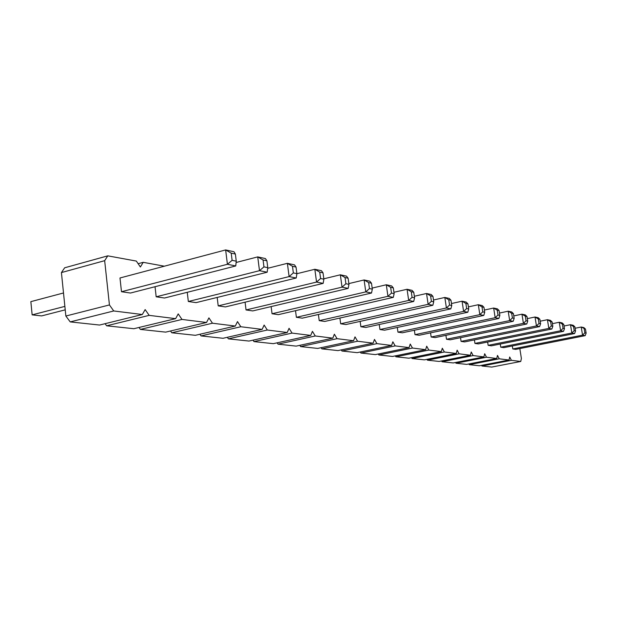 <?xml version="1.0" encoding="UTF-8"?>
<svg xmlns="http://www.w3.org/2000/svg" width="617" height="617" viewBox="0 0 617 617"><rect width="100%" height="100%" fill="white"/><g stroke="black" fill="none" stroke-linecap="round" stroke-linejoin="round"><path stroke-width="0.93" d="M164.377 266.197L143.213 262.325L140.383 266.991L136.342 261.076L107.774 255.847L64.662 267.793L61.422 272.575L65.857 316.027L109.433 304.937L113.736 310.968L142.311 314.516L145.157 309.587L149.175 315.364L175.629 318.65L178.22 313.883L181.992 319.436L206.541 322.483L208.916 317.878L212.464 323.215L235.308 326.054L237.483 321.588L240.823 326.74L262.14 329.385L264.138 325.059L267.292 330.026L287.229 332.501L289.065 328.298L292.049 333.095L310.737 335.417L312.426 331.337L315.264 335.98L332.81 338.155L334.368 334.19L337.059 338.679L353.572 340.731L355.014 336.874L357.575 341.232L373.138 343.16L374.48 339.412L376.918 343.63L391.618 345.451L392.852 341.795L395.188 345.898L409.086 347.618L410.236 344.055L412.464 348.042L425.63 349.677L426.694 346.199L428.83 350.07L441.317 351.621L442.312 348.227L444.363 351.998L456.218 353.472L457.143 350.155L459.11 353.826L470.393 355.23L471.249 351.991L473.139 355.569L483.882 356.904L484.684 353.742L486.504 357.228L496.739 358.5L497.487 355.407L499.238 358.809L509.017 360.019L509.711 356.996L511.4 360.32L520.74 361.477L521.388 358.516L519.822 348.574M65.857 316.027L70.215 321.897L113.736 310.968M61.422 272.575L104.666 260.675L109.433 304.937M70.215 321.897L99.568 325.043L142.311 314.516M105.098 323.686L106.625 325.799L133.835 328.714L175.629 318.65M139.01 327.473L140.391 329.416L165.68 332.131L206.541 322.483M170.539 330.982L171.781 332.787L195.35 335.309L235.308 326.054M199.916 334.252L201.042 335.918L223.053 338.278L262.14 329.385M227.349 337.298L228.375 338.849L248.983 341.054L287.229 332.501M253.039 340.152L253.973 341.594L273.316 343.661L310.737 335.417M277.141 342.821L277.997 344.163L296.175 346.114L332.81 338.155M299.8 345.327L300.587 346.584L317.701 348.42L353.572 340.731M321.133 347.687L321.858 348.867L338.008 350.595L373.138 343.16M341.27 349.908L341.934 351.019L357.197 352.654L391.618 345.451M360.289 352.006L360.906 353.047L375.352 354.598L409.086 347.618M378.298 353.988L378.869 354.976L392.559 356.441L425.63 349.677M395.366 355.87L395.898 356.796L408.894 358.192L441.317 351.621M411.562 357.652L412.063 358.531L424.411 359.858L456.218 353.472M426.964 359.341L427.427 360.174L439.181 361.439L470.393 355.23M441.618 360.953L442.05 361.747L453.248 362.943L483.882 356.904M455.577 362.488L455.986 363.236L466.668 364.385L496.739 358.5M468.897 363.945L469.275 364.662L479.478 365.758L509.017 360.019M481.615 365.341L481.97 366.02L491.726 367.069L520.74 361.477M107.774 255.847L104.666 260.675M318.395 314.485L319.22 320.639L408.685 300.448L407.058 289.273L411.269 291.748L412.079 297.332L408.685 300.448L413.698 301.451L414.578 297.849L412.079 297.332M413.698 301.451L324.75 321.449L319.22 320.639M432.841 305.268L433.751 301.782L431.399 301.304L428.136 304.328L432.841 305.268L345.882 324.542L340.677 323.778L428.136 304.328L426.532 293.491L430.597 295.89L432.949 296.391L431.252 294.517L426.532 293.491L414.346 296.26M339.898 318.048L340.677 323.778M450.842 308.855L451.76 305.492L449.554 305.037L446.407 307.976L450.842 308.855L365.796 327.457L360.891 326.74L446.407 307.976L444.834 297.456L448.767 299.785L450.973 300.255L449.276 298.42L444.834 297.456L433.481 300.001M360.143 321.38L360.891 326.74M498.898 318.441L499.855 315.38L497.996 314.994L495.166 317.701L498.898 318.441L419.167 335.262L415.01 334.653L495.166 317.701L493.662 308.045L497.24 310.174L499.099 310.575L497.402 308.855L493.662 308.045L484.384 310.043M414.369 330.234L415.01 334.653M483.782 315.426L484.731 312.271L482.764 311.863L479.841 314.639L483.782 315.426L402.346 332.802L397.965 332.162L479.841 314.639L478.314 304.721L482 306.904L483.967 307.328L482.263 305.577L478.314 304.721L468.403 306.88M397.294 327.457L397.965 332.162M467.794 312.241L468.727 308.978L466.645 308.546L463.614 311.408L467.794 312.241L384.584 330.203L379.949 329.524L463.614 311.408L462.064 301.196L465.866 303.448L467.956 303.896L466.251 302.099L462.064 301.196L451.467 303.533M379.247 324.511L379.949 329.524M487.638 342.026L488.155 345.35L560.629 330.758L559.241 322.267L562.349 324.126L563.043 328.367L560.629 330.758L563.506 331.337L564.478 328.668L563.043 328.367M563.506 331.337L491.387 345.821L488.155 345.35M551.868 329.015L552.832 326.27L551.328 325.961L548.837 328.406L551.868 329.015L478.329 343.916L474.943 343.422L548.837 328.406L547.426 319.706L550.619 321.611L552.13 321.935L550.457 320.362L547.426 319.706L540.191 321.202M474.411 339.913L474.943 343.422M539.628 326.57L540.6 323.755L539.019 323.431L536.451 325.938L539.628 326.57L464.632 341.911L461.076 341.394L536.451 325.938L535.016 317.015L538.302 318.974L539.883 319.313L538.201 317.701L535.016 317.015L527.327 318.619M460.513 337.684L461.076 341.394M513.197 321.295L514.162 318.318L512.403 317.956L509.673 320.593L513.197 321.295L435.108 337.592L431.167 337.013L509.673 320.593L508.192 311.199L511.663 313.266L513.421 313.644L511.732 311.963L508.192 311.199L499.492 313.05M430.558 332.856L431.167 337.013M445.914 335.339L446.5 339.257L523.409 323.339L521.959 314.184L525.329 316.189L526.054 320.763L523.409 323.339L526.764 324.002L527.728 321.11L526.054 320.763M526.764 324.002L450.24 339.805L446.5 339.257M574.597 333.55L575.568 330.943L574.203 330.666L571.851 333.003L574.597 333.55L503.842 347.649L500.757 347.194L571.851 333.003L570.486 324.704L573.517 326.516L574.89 326.809L573.239 325.298L570.486 324.704L564.046 326.007M500.264 344.039L500.757 347.194M585.178 335.656L586.15 333.118L584.847 332.856L582.564 335.139L585.178 335.656L515.735 349.384L512.789 348.952L582.564 335.139L581.214 327.033L585.479 329.085L583.844 327.596L581.214 327.033L575.129 328.252M512.318 345.96L512.789 348.952M295.52 310.675L296.384 317.308L387.946 296.307L386.296 284.769L390.654 287.329L391.479 293.098L387.946 296.307L393.299 297.379L394.147 293.646L391.479 293.098M393.299 297.379L302.276 318.164L296.384 317.308M296.222 278.012L296.893 273.647L293.345 272.922L289.111 276.593L296.222 278.012L196.067 302.631L188.332 301.497L289.111 276.593L287.375 263.32L292.481 266.289L296.029 267.053L294.494 264.863L287.375 263.32L267.693 268.295M187.252 292.304L188.332 301.497M323.146 283.38L323.879 279.2L320.585 278.522L316.552 282.069L323.146 283.38L225.406 306.919L218.21 305.87L316.552 282.069L314.84 269.274L319.729 272.128L323.023 272.837L321.442 270.701L314.84 269.274L296.885 273.717M217.184 297.44L218.21 305.87M371.503 293.029L372.329 289.157L369.467 288.571L365.781 291.887L371.503 293.029L278.329 314.662L272.051 313.745L365.781 291.887L364.107 279.956L368.634 282.609L371.488 283.226L369.845 281.198L364.107 279.956L348.852 283.589M271.133 306.58L272.051 313.745M348.181 288.378L348.96 284.352L345.898 283.727L342.042 287.152L348.181 288.378L252.762 310.922L246.044 309.942L342.042 287.152L340.345 274.804L345.05 277.557L348.111 278.213L346.492 276.138L340.345 274.804L323.825 278.815M245.08 302.183L246.044 309.942M236.257 261.184L235.378 254.05L233.974 251.744L225.645 249.931L119.983 277.982L121.487 291.725L227.411 264.284L225.645 249.931L231.221 253.163L232.108 260.328L227.411 264.284L235.74 265.942L236.257 261.184L232.108 260.328M235.74 265.942L130.488 293.036L121.487 291.725M267.169 272.213L267.778 267.662L263.945 266.876L259.487 270.678L267.169 272.213L164.508 298.019L156.178 296.8L259.487 270.678L257.736 256.896L263.066 259.988L266.899 260.806L265.426 258.562L257.736 256.896L236.118 262.487M155.037 286.72L156.178 296.8M106.625 325.799L149.175 315.364M138.139 263.698L143.213 262.325M140.391 329.416L181.992 319.436M171.781 332.787L212.464 323.215M201.042 335.918L240.823 326.74M228.375 338.849L267.292 330.026M253.973 341.594L292.049 333.095M277.997 344.163L315.264 335.98M300.587 346.584L337.059 338.679M321.858 348.867L357.575 341.232M341.934 351.019L376.918 343.63M360.906 353.047L395.188 345.898M378.869 354.976L412.464 348.042M395.898 356.796L428.83 350.07M412.063 358.531L444.363 351.998M427.427 360.174L459.11 353.826M442.05 361.747L473.139 355.569M455.986 363.236L486.504 357.228M469.275 364.662L499.238 358.809M481.97 366.02L511.4 360.32M65.225 309.842L41.624 315.912L32.146 314.871L30.85 301.644L63.505 292.975M30.85 301.644L32.146 314.871L64.87 306.387M393.954 292.288L407.058 289.273L412.087 290.36L413.768 292.288L411.269 291.748M552.408 323.663L559.241 322.267L562.126 322.892L563.784 324.434L562.349 324.126M513.784 315.904L521.959 314.184L525.314 314.909L527.003 316.552L525.329 316.189M372.174 288.077L386.296 284.769L391.656 285.926L393.33 287.9L390.654 287.329M414.578 297.849L413.768 292.288M431.399 301.304L430.597 295.89M433.751 301.782L432.949 296.391M449.554 305.037L448.767 299.785M451.76 305.492L450.973 300.255M499.855 315.38L499.099 310.575M497.996 314.994L497.24 310.174M482.764 311.863L482 306.904M484.731 312.271L483.967 307.328M466.645 308.546L465.866 303.448M468.727 308.978L467.956 303.896M564.478 328.668L563.784 324.434M551.328 325.961L550.619 321.611M552.832 326.27L552.13 321.935M540.6 323.755L539.883 319.313M539.019 323.431L538.302 318.974M512.403 317.956L511.663 313.266M514.162 318.318L513.421 313.644M527.728 321.11L527.003 316.552M574.203 330.666L573.517 326.516M575.568 330.943L574.89 326.809M584.847 332.856L584.168 328.799M586.15 333.118L585.479 329.085M394.147 293.646L393.33 287.9M293.345 272.922L292.481 266.289M296.893 273.647L296.029 267.053M323.879 279.2L323.023 272.837M320.585 278.522L319.729 272.128M372.329 289.157L371.488 283.226M369.467 288.571L368.634 282.609M345.898 283.727L345.05 277.557M348.96 284.352L348.111 278.213M235.378 254.05L231.221 253.163M263.945 266.876L263.066 259.988M267.778 267.662L266.899 260.806"/></g></svg>
